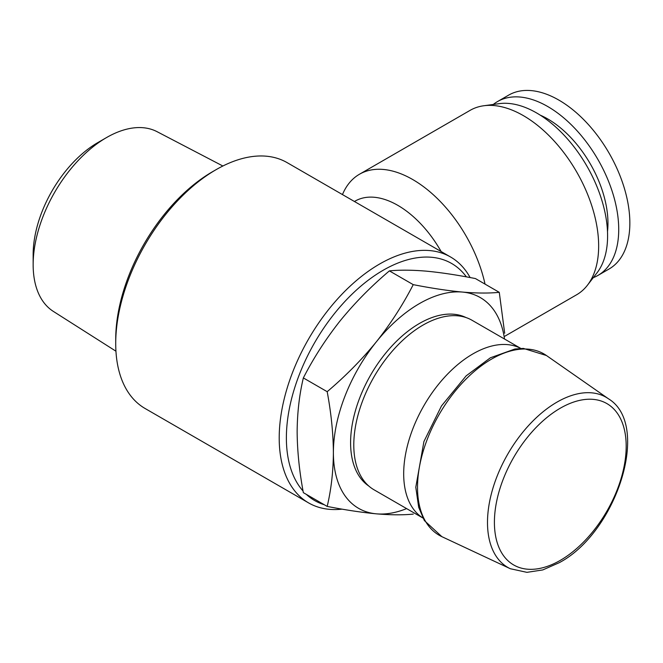 <?xml version="1.0" encoding="UTF-8"?>
<svg xmlns="http://www.w3.org/2000/svg" width="663" height="663" viewBox="0 0 663 663"><rect width="100%" height="100%" fill="white"/><g stroke="black" fill="none" stroke-linecap="round" stroke-linejoin="round"><path stroke-width="0.99" d="M406.61 508.612A121.685 70.253 -60 0 1 376.41 513.842A121.685 70.253 -60 0 1 333.39 452.638A121.685 70.253 -60 0 1 376.41 341.752A121.685 70.253 -60 0 1 462.459 292.068C476.722 293.27 488.996 293.353 499.272 292.333L504.684 333.224M413.231 514.107C402.98 515.134 390.714 515.043 376.41 513.842C361.824 512.458 345.415 509.988 327.182 506.416C331.16 489.692 333.232 471.766 333.39 452.638C333.232 433.337 331.168 413.024 327.182 391.684C345.398 376.286 361.807 359.636 376.41 341.752C390.673 323.71 402.947 304.673 413.231 284.642C431.447 288.214 447.856 290.692 462.459 292.068A121.685 70.253 -60 0 1 504.518 339.025M422.919 518.002A97.909 56.529 -60 0 1 423.964 405.574A97.909 56.529 -60 0 1 520.811 348.456M422.944 518.035L374.065 489.816A97.909 56.529 -60 0 1 374.065 376.766A97.909 56.529 -60 0 1 471.973 320.237L520.853 348.448M368.785 486.029A97.353 56.206 -60 0 1 370.758 374.852A97.353 56.206 -60 0 1 466.056 317.56M413.231 284.642L389.388 270.885C399.673 269.858 411.947 269.949 426.21 271.142C440.812 272.518 457.221 274.996 475.437 278.568L499.272 292.333M389.388 270.885C371.172 286.283 354.763 302.933 340.16 320.817C325.898 338.859 313.624 357.887 303.347 377.927C299.361 394.651 297.297 412.577 297.14 431.704C297.289 451.006 299.361 471.318 303.347 492.65L327.182 506.416M303.347 377.927L327.182 391.684M115.95 351.208L53.38 311.419A103.784 59.919 -60 0 1 33.15 264.678L33.15 254.584A91.419 52.783 -60 0 1 97.793 142.611L106.536 137.564A103.784 59.919 -60 0 1 157.131 131.713L222.867 166.007M33.15 264.678A103.784 59.919 -60 0 1 106.536 137.564M342.05 509.143A141.973 81.963 -60 0 1 308.61 502.91L145.122 408.516A141.973 81.963 -60 0 1 115.718 343.525L115.718 339.39A136.901 79.038 -60 0 1 212.525 171.717L216.105 169.653A141.973 81.963 -60 0 1 287.096 162.617L450.583 257.004A141.973 81.963 -60 0 1 470.108 277.557M115.718 343.525A141.973 81.963 -60 0 1 216.105 169.653M308.61 502.91A141.973 81.963 -60 0 1 308.61 338.975A141.973 81.963 -60 0 1 450.583 257.004M324.265 504.734A136.901 79.038 -60 0 1 306.372 494.407M303.049 491.001A136.901 79.038 -60 0 1 331.276 317.643A136.901 79.038 -60 0 1 466.396 276.877M441.144 251.559A85.394 49.302 -120 0 0 355.095 201.113L354.432 201.494M485.034 284.112A106.478 61.477 -120 0 0 359.462 174.245A106.478 61.477 -120 0 0 342.464 194.582M593.286 277.664A100.395 57.963 -120 0 0 597.927 275.435L609.057 269.012A100.395 57.963 -120 0 0 609.057 153.087A100.395 57.963 -120 0 0 508.662 95.124L497.54 101.555A100.395 57.963 -120 0 0 493.289 104.464M504.899 336.174L576.603 294.778A106.478 61.477 -120 0 0 587.41 285.247A106.478 61.477 -120 0 0 576.603 171.825A106.478 61.477 -120 0 0 483.783 105.757A106.478 61.477 -120 0 0 470.125 110.348L359.462 174.245M587.41 285.247L596.99 272.874A100.395 57.963 -120 0 0 586.805 165.941A100.395 57.963 -120 0 0 499.289 103.643L483.783 105.757M607.499 231.627A85.179 49.178 -120 0 0 540.262 115.163M597.927 275.435A100.395 57.963 -120 0 0 597.935 159.518A100.395 57.963 -120 0 0 497.54 101.555M560.293 560.368A93.185 53.802 -60 0 1 503.234 479.183A93.185 53.802 -60 0 1 617.361 413.298A93.185 53.802 -60 0 1 560.293 560.368M608.452 398.786C651.447 424.801 616.582 532.488 559.249 562.688L542.798 569.923L526.903 572.343L510.328 568.73A98.24 56.72 -60 0 1 507.841 453.998A98.24 56.72 -60 0 1 608.452 398.786L546.436 355.517A104.704 60.457 -60 0 0 439.204 414.367A104.704 60.457 -60 0 0 441.856 536.657L424.361 520.563L418.684 507.319L415.792 487.23L423.93 441.525L441.483 405.938L466.139 375.871L490.396 357.78L514.927 349.02L523.397 348.415L546.436 355.517M510.328 568.73L441.856 536.657"/></g></svg>

